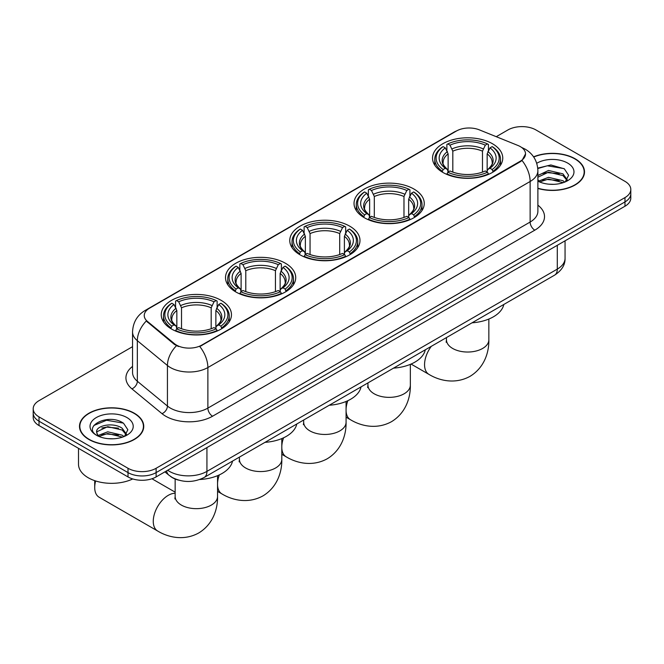 <?xml version="1.0" encoding="UTF-8"?>
<svg xmlns="http://www.w3.org/2000/svg" width="664" height="664" viewBox="0 0 664 664"><rect width="100%" height="100%" fill="white"/><g stroke="black" fill="none" stroke-linecap="round" stroke-linejoin="round"><path stroke-width="1" d="M221.178 300.369A35.109 20.269 0 0 0 182.915 295.97A35.109 20.269 0 0 0 161.244 314.703A35.109 20.269 0 0 0 171.528 329.029A35.109 20.269 0 0 0 209.791 333.428A35.109 20.269 0 0 0 231.462 314.703A35.109 20.269 0 0 0 221.178 300.369M413.971 189.057A35.109 20.269 0 0 0 375.708 184.667A35.109 20.269 0 0 0 354.036 203.392A35.109 20.269 0 0 0 364.32 217.726A35.109 20.269 0 0 0 402.575 222.116A35.109 20.269 0 0 0 424.254 203.392A35.109 20.269 0 0 0 413.971 189.057M349.704 226.158A35.109 20.269 0 0 0 311.449 221.768A35.109 20.269 0 0 0 289.77 240.492A35.109 20.269 0 0 0 300.053 254.827A35.109 20.269 0 0 0 338.316 259.217A35.109 20.269 0 0 0 359.988 240.492A35.109 20.269 0 0 0 349.704 226.158M285.445 263.268A35.109 20.269 0 0 0 247.182 258.869A35.109 20.269 0 0 0 225.511 277.593A35.109 20.269 0 0 0 235.795 291.928A35.109 20.269 0 0 0 274.049 296.327A35.109 20.269 0 0 0 295.721 277.593A35.109 20.269 0 0 0 285.445 263.268M492.472 143.739A35.109 20.269 0 0 0 454.209 139.34A35.109 20.269 0 0 0 432.538 158.073A35.109 20.269 0 0 0 442.822 172.399A35.109 20.269 0 0 0 481.085 176.798A35.109 20.269 0 0 0 502.756 158.073A35.109 20.269 0 0 0 492.472 143.739M520.294 146.603A17.886 10.325 0 0 0 517.903 145.449L479.333 129.853A17.886 10.325 0 0 0 456.434 131.016L149.491 308.221A17.886 10.325 0 0 0 144.246 315.524A17.886 10.325 0 0 0 147.483 321.451L174.491 343.72A17.886 10.325 0 0 0 201.79 345.097L520.294 161.203A17.886 10.325 0 0 0 525.531 153.907A17.886 10.325 0 0 0 520.294 146.603M178.492 480.105A19.87 11.471 180 0 1 170.465 476.345M537.89 188.443A32.129 18.55 0 0 0 584.503 171.893A32.129 18.55 0 0 0 575.099 158.771A32.129 18.55 0 0 0 533.59 156.845M134.335 413.24A32.129 18.55 0 0 0 99.326 409.223A32.129 18.55 0 0 0 79.497 426.354A32.129 18.55 0 0 0 88.901 439.477A32.129 18.55 0 0 0 123.919 443.494A32.129 18.55 0 0 0 143.748 426.354A32.129 18.55 0 0 0 134.335 413.24M79.829 428.031A32.129 18.55 0 0 0 79.713 428.521M525.531 153.907L522.029 160.48L520.294 161.742L199.773 346.533A23.182 13.388 60 0 1 207.873 367.541A26.494 15.297 180 0 1 170.407 367.541A26.494 15.297 180 0 1 167.436 365.499L137.34 340.682A26.494 15.297 180 0 1 132.551 331.909L132.551 372.479A26.494 15.297 0 0 0 137.34 381.252L167.436 406.061A26.494 15.297 0 0 0 170.407 408.103A26.494 15.297 0 0 0 207.873 408.103L530.129 222.05A26.494 15.297 0 0 0 537.89 211.235L537.89 170.673A26.494 15.297 180 0 1 530.129 181.488A23.182 13.388 -120 0 0 522.029 160.48M132.551 346.666L39.018 400.666A19.87 11.471 0 0 0 33.2 408.783L33.2 417.432A19.87 11.471 0 0 0 39.018 425.549L128.011 476.926L128.011 472.602A19.87 11.471 0 0 0 156.115 472.602L624.982 201.906A19.87 11.471 0 0 0 630.8 193.797A19.87 11.471 0 0 1 624.982 201.906L156.115 472.602A19.87 11.471 0 0 1 128.011 472.602L39.018 421.217L128.011 472.602L128.011 468.278A19.87 11.471 0 0 0 156.115 468.278L624.982 197.582A19.87 11.471 0 0 0 630.8 189.464A19.87 11.471 0 0 0 624.982 181.355L535.989 129.97A19.87 11.471 0 0 0 507.885 129.97L496.249 136.693M33.2 413.108A19.87 11.471 0 0 0 39.018 421.217A19.87 11.471 0 0 1 33.2 413.108M178.508 346.533L174.491 344.5L146.279 321.011A23.182 15.504 129.5 0 0 137.34 340.682L137.34 381.252A6.623 4.432 -50.5 0 1 131.92 388.855A33.117 19.123 180 0 1 132.551 366.412M33.2 408.783A19.87 11.471 0 0 0 39.018 416.892L128.011 468.278M143.532 428.521A32.129 18.55 0 0 0 143.416 428.031M584.287 174.051A32.129 18.55 0 0 0 584.171 173.561M128.011 476.926A19.87 11.471 0 0 0 156.115 476.926L624.982 206.23A19.87 11.471 0 0 0 630.8 198.121L630.8 189.464M537.89 188.227A31.797 18.36 0 0 0 584.171 171.893A31.797 18.36 0 0 0 574.858 158.912A31.797 18.36 0 0 0 533.715 157.028M548.788 184.185L553.784 184.326M538.861 181.015L548.505 177.338L562.964 180.716L564.715 182.119M539.749 181.936L548.505 179.056L563.279 182.65M537.89 179.471A14.973 8.64 0 0 0 539.882 182.06M537.89 175.487L548.505 170.465L562.964 173.852L567.264 179.795M537.89 177.205L548.505 172.183L562.964 175.57L566.923 180.234M537.89 181.131A21.597 12.467 0 0 0 567.645 180.708A21.597 12.467 0 0 0 567.645 163.07A21.597 12.467 0 0 0 536.744 163.294M565.23 181.911L568.608 175.271L564.334 168.822L550.871 164.963L537.757 168.125M539.01 181.679L537.89 180.483M537.798 168.54L547.327 165.784L564.035 168.623M542.563 173.512L547.327 172.648L559.254 173.677M542.563 180.384L547.327 179.521L559.254 180.542M89.142 439.336A31.797 18.36 0 0 0 123.786 443.32A31.797 18.36 0 0 0 143.416 426.354A31.797 18.36 0 0 0 134.103 413.382A31.797 18.36 0 0 0 99.451 409.397A31.797 18.36 0 0 0 79.829 426.354A31.797 18.36 0 0 0 89.142 439.336M78.501 448.341L78.501 464.219A33.117 19.123 0 0 0 88.204 477.74A33.117 19.123 0 0 0 132.742 478.943M108.033 438.655L113.021 438.796M98.106 435.484L107.751 431.808L122.209 435.186L123.952 436.588M98.994 436.406L107.751 433.526L122.516 437.119M98.255 436.148L96.712 432.521A14.973 8.64 0 0 0 99.127 436.522M126.509 434.256L122.209 428.321C113.22 421.615 94.736 425.749 96.712 432.521L96.653 431.866M96.745 432.737L97.16 431.625L107.751 426.653L122.209 430.04L126.168 434.704M124.467 436.381L127.853 429.741L123.57 423.292C108.423 412.402 81.498 426.753 97.044 435.551L97.815 436.016M126.89 417.54A21.597 12.467 0 0 0 96.355 417.54A21.597 12.467 0 0 0 96.355 435.177A21.597 12.467 0 0 0 126.89 435.177A21.597 12.467 0 0 0 126.89 417.54M93.89 425.458L106.572 420.254L123.28 423.092M101.808 427.981L106.572 427.118L118.499 428.147M101.808 434.854L106.572 433.99L118.499 435.011M442.191 172.026L443.129 169.519A31.532 18.202 0 0 1 443.129 146.619L445.303 147.873A28.486 16.442 0 0 0 445.303 168.266L447.445 169.486L448.134 172.042M448.134 170.997L448.134 153.874L445.303 147.873M446.872 150.587L446.872 144.453L447.818 143.914A31.532 18.202 0 0 1 487.476 143.914L485.309 145.167A28.486 16.442 0 0 0 449.984 145.167L452.815 151.168L452.815 172.109M482.479 172.109L482.479 151.168L485.309 145.167M472.029 322.82A36.429 21.032 0 0 0 503.818 304.469M446.872 173.852A32.851 18.965 0 0 0 488.422 173.852L487.476 172.225A31.532 18.202 0 0 1 447.818 172.225L446.872 174.408M488.422 174.408L488.422 173.852M443.129 146.619L442.191 147.159A32.851 18.965 0 0 0 434.787 159.153A32.851 18.965 0 0 0 442.191 171.146M487.476 143.914L488.422 144.453L488.422 150.587M447.818 172.225L449.984 170.972A28.486 16.442 0 0 0 485.309 170.972L487.476 172.225M445.303 168.266L443.129 169.519M449.984 145.167L447.818 143.914M447.445 151.558A25.481 14.708 0 0 0 447.445 169.486L447.561 169.561C443.942 166.066 442.465 163.684 443.137 162.431A24.51 14.152 0 0 1 448.134 153.874M493.103 171.146A32.851 18.965 0 0 0 500.498 159.153A32.851 18.965 0 0 0 493.103 147.159L492.157 146.619A31.532 18.202 0 0 1 492.157 169.519L493.103 172.026M492.157 169.519L489.99 168.266A28.486 16.442 0 0 0 489.99 147.873L492.157 146.619M489.99 147.873L487.16 153.874L487.16 170.997L487.849 169.486L489.99 168.266M487.16 153.874A24.51 14.152 0 0 1 492.157 162.431C492.821 163.693 491.352 166.066 487.733 169.561L487.849 169.486A25.481 14.708 0 0 0 487.849 151.558M487.16 172.042L487.16 170.997M363.689 217.352L364.627 214.846A31.532 18.202 0 0 1 364.627 191.946L366.794 193.199A28.486 16.442 0 0 0 366.794 213.592L368.935 214.804L369.632 217.36M369.632 216.323L369.632 199.2L366.794 193.199M368.371 195.905L368.371 189.779L369.317 189.24A31.532 18.202 0 0 1 408.974 189.24L406.808 190.493A28.486 16.442 0 0 0 371.483 190.493L374.313 196.494L374.313 217.435M403.978 217.435L403.978 196.494L406.808 190.493M393.52 368.138A36.429 21.032 0 0 0 425.309 349.787M368.371 219.17A32.851 18.965 0 0 0 409.912 219.17L408.974 217.543A31.532 18.202 0 0 1 369.317 217.543L368.371 219.734M409.912 219.734L409.912 219.17M364.627 191.946L363.689 192.485A32.851 18.965 0 0 0 356.286 204.47A32.851 18.965 0 0 0 363.689 216.464M408.974 189.24L409.912 189.779L409.912 195.905M369.317 217.543L371.483 216.298A28.486 16.442 0 0 0 406.808 216.298L408.974 217.543M366.794 213.592L364.627 214.846M371.483 190.493L369.317 189.24M368.935 196.884A25.481 14.708 0 0 0 368.935 214.804L369.059 214.887C365.441 211.384 363.963 209.011 364.636 207.757A24.51 14.152 0 0 1 369.632 199.2M414.602 216.464A32.851 18.965 0 0 0 421.997 204.47A32.851 18.965 0 0 0 414.602 192.485L413.655 191.946A31.532 18.202 0 0 1 413.655 214.846L414.602 217.352M413.655 214.846L411.489 213.592A28.486 16.442 0 0 0 411.489 193.199L413.655 191.946M411.489 193.199L408.659 199.2L408.659 216.323L409.348 214.804L411.489 213.592M408.659 199.2A24.51 14.152 0 0 1 413.655 207.757C414.319 209.019 412.842 211.393 409.231 214.887L409.348 214.804A25.481 14.708 0 0 0 409.348 196.884M408.659 217.36L408.659 216.323M299.423 254.453L300.369 251.946A31.532 18.202 0 0 1 300.369 229.047L302.535 230.3A28.486 16.442 0 0 0 302.535 250.693L304.676 251.913L305.365 254.461M305.365 253.424L305.365 236.301L302.535 230.3M304.112 233.014L304.112 226.881L305.05 226.341A31.532 18.202 0 0 1 344.707 226.341L342.541 227.594A28.486 16.442 0 0 0 307.216 227.594L310.055 233.595L310.055 254.536M339.711 254.536L339.711 233.595L342.541 227.594M329.261 405.248A36.429 21.032 0 0 0 361.05 386.888M304.112 256.271A32.851 18.965 0 0 0 345.653 256.271L344.707 254.644A31.532 18.202 0 0 1 305.05 254.644L304.112 256.835M345.653 256.835L345.653 256.271M300.369 229.047L299.423 229.586A32.851 18.965 0 0 0 292.027 241.58A32.851 18.965 0 0 0 299.423 253.565M344.707 226.341L345.653 226.881L345.653 233.014M305.05 254.644L307.216 253.399A28.486 16.442 0 0 0 342.541 253.399L344.707 254.644M302.535 250.693L300.369 251.946M307.216 227.594L305.05 226.341M304.676 233.985A25.481 14.708 0 0 0 304.676 251.913L304.793 251.988C301.174 248.485 299.705 246.112 300.369 244.858A24.51 14.152 0 0 1 305.365 236.301M350.335 253.565A32.851 18.965 0 0 0 357.738 241.58A32.851 18.965 0 0 0 350.335 229.586L349.397 229.047A31.532 18.202 0 0 1 349.397 251.946L350.335 254.453M349.397 251.946L347.231 250.693A28.486 16.442 0 0 0 347.231 230.3L349.397 229.047M347.231 230.3L344.392 236.301L344.392 253.424L345.089 251.913L347.231 250.693M344.392 236.301A24.51 14.152 0 0 1 349.388 244.858C350.053 246.12 348.583 248.494 344.965 251.988L345.089 251.913A25.481 14.708 0 0 0 345.089 233.985M344.392 254.461L344.392 253.424M235.164 291.554L236.102 289.048A31.532 18.202 0 0 1 236.102 266.148L238.268 267.401A28.486 16.442 0 0 0 238.268 287.794L240.409 289.014L241.107 291.571M241.107 290.525L241.107 273.402L238.268 267.401M239.845 270.115L239.845 263.981L240.783 263.442A31.532 18.202 0 0 1 280.449 263.442L278.282 264.695A28.486 16.442 0 0 0 242.958 264.695L245.788 270.696L245.788 291.637M275.444 291.637L275.444 270.696L278.282 264.695M264.994 442.349A36.429 21.032 0 0 0 296.783 423.989M239.845 293.372A32.851 18.965 0 0 0 281.387 293.372L280.449 291.753A31.532 18.202 0 0 1 240.783 291.753L239.845 293.936M281.387 293.936L281.387 293.372M236.102 266.148L235.164 266.687A32.851 18.965 0 0 0 227.76 278.681A32.851 18.965 0 0 0 235.164 290.674M280.449 263.442L281.387 263.981L281.387 270.115M240.783 291.753L242.958 290.5A28.486 16.442 0 0 0 278.282 290.5L280.449 291.753M238.268 287.794L236.102 289.048M242.958 264.695L240.783 263.442M240.409 271.086A25.481 14.708 0 0 0 240.409 289.014L240.534 289.089C236.915 285.586 235.438 283.213 236.11 281.959A24.51 14.152 0 0 1 241.107 273.402M286.076 290.674A32.851 18.965 0 0 0 293.471 278.681A32.851 18.965 0 0 0 286.076 266.687L285.13 266.148A31.532 18.202 0 0 1 285.13 289.048L286.076 291.554M285.13 289.048L282.964 287.794A28.486 16.442 0 0 0 282.964 267.401L285.13 266.148M282.964 267.401L280.133 273.402L280.133 290.525L280.822 289.014L282.964 287.794M280.133 273.402A24.51 14.152 0 0 1 285.13 281.959C285.794 283.221 284.317 285.595 280.706 289.089L280.822 289.014A25.481 14.708 0 0 0 280.822 271.086M280.133 291.571L280.133 290.525M95.641 480.968A21.198 12.234 120 0 0 94.711 487.5L94.711 482.097A14.575 8.416 -60 0 1 94.778 480.686M94.711 487.5A21.198 12.234 120 0 0 99.102 497.203L157.65 531.009A21.198 12.234 -60 0 1 154.405 514.027A21.198 12.234 -60 0 1 168.249 495.344A21.198 12.234 -60 0 1 175.155 493.302M170.897 328.655L171.843 326.148A31.532 18.202 0 0 1 171.843 303.249L174.01 304.502A28.486 16.442 0 0 0 174.01 324.895L176.151 326.115L176.84 328.672M176.84 327.626L176.84 310.503L174.01 304.502M175.578 307.216L175.578 301.082L176.524 300.543A31.532 18.202 0 0 1 216.182 300.543L214.016 301.796A28.486 16.442 0 0 0 178.691 301.796L181.521 307.797L181.521 328.738M211.185 328.738L211.185 307.797L214.016 301.796M199.739 479.508A36.429 21.032 0 0 0 232.524 461.098M175.578 330.481A32.851 18.965 0 0 0 217.128 330.481L216.182 328.854A31.532 18.202 0 0 1 176.524 328.854L175.578 331.037M217.128 331.037L217.128 330.481M171.843 303.249L170.897 303.788A32.851 18.965 0 0 0 163.502 315.782A32.851 18.965 0 0 0 170.897 327.775M216.182 300.543L217.128 301.082L217.128 307.216M176.524 328.854L178.691 327.601A28.486 16.442 0 0 0 214.016 327.601L216.182 328.854M174.01 324.895L171.843 326.148M178.691 301.796L176.524 300.543M176.151 308.187A25.481 14.708 0 0 0 176.151 326.115L176.267 326.19C172.648 322.696 171.171 320.314 171.843 319.06A24.51 14.152 0 0 1 176.84 310.503M221.809 327.775A32.851 18.965 0 0 0 229.213 315.782A32.851 18.965 0 0 0 221.809 303.788L220.871 303.249A31.532 18.202 0 0 1 220.871 326.148L221.809 328.655M220.871 326.148L218.697 324.895A28.486 16.442 0 0 0 218.697 304.502L220.871 303.249M218.697 304.502L215.866 310.503L215.866 327.626L216.555 326.115L218.697 324.895M215.866 310.503A24.51 14.152 0 0 1 220.863 319.06C221.527 320.322 220.058 322.696 216.439 326.19L216.555 326.115A25.481 14.708 0 0 0 216.555 308.187M215.866 328.672L215.866 327.626M147.483 321.451L147.483 322.231M174.491 343.72L174.491 344.5M201.79 345.097L201.79 345.629M520.294 161.203L520.294 161.742M212.563 416.22A6.623 3.826 60 0 1 207.873 408.103L207.873 367.541L530.129 181.488L530.129 222.05A6.623 3.826 60 0 0 534.811 230.167L212.563 416.22A33.117 19.123 180 0 1 165.718 416.22A33.117 19.123 180 0 1 162.008 413.664L131.92 388.855M537.89 170.673C537.442 161.144 533.258 153.998 525.332 149.242L521.987 147.607A23.182 10.856 112 0 0 521.672 147.499M147.516 309.573A23.182 13.388 -120 0 0 145.117 310.478C137.191 315.242 132.999 322.38 132.551 331.909M145.117 310.478L454.483 131.87A23.182 13.388 60 0 1 456.243 131.123M176.466 345.728A23.182 15.504 129.5 0 0 167.436 365.499L167.436 406.061A6.623 4.432 -50.5 0 1 162.008 413.664M537.89 205.168A33.117 19.123 180 0 1 534.811 230.167M156.115 468.278L156.115 476.926M624.982 197.582L624.982 206.23M39.018 416.892L39.018 425.549M167.685 470.245A26.494 15.297 0 0 0 169.469 471.382A26.494 15.297 0 0 0 206.936 471.382L557.295 269.111A26.494 15.297 0 0 0 565.056 258.288C565.255 264.861 561.752 270.489 554.556 275.17L204.197 477.449A13.247 7.653 60 0 0 206.936 471.382L206.936 447.586M557.295 245.306L557.295 269.111A13.247 7.653 60 0 1 554.556 275.17M166.614 470.867A13.247 8.864 129.5 0 0 168.922 475.175L164.896 471.855M488.845 319.044L488.845 339.794A21.198 12.234 180 0 1 482.637 348.451A21.198 12.234 180 0 1 452.657 348.451A21.198 12.234 180 0 1 446.449 339.794L446.175 342.3M488.845 339.794C489.127 352.053 484.471 367.615 470.012 376.347C455.222 384.498 439.419 380.754 428.944 374.38A21.198 12.234 -60 0 1 431.293 346.334M482.479 151.168A24.51 14.152 0 0 0 452.815 151.168M483.168 148.861A25.481 14.708 0 0 0 452.126 148.861M410.344 364.37L410.344 385.12A21.198 12.234 180 0 1 404.135 393.777A21.198 12.234 180 0 1 374.156 393.777A21.198 12.234 180 0 1 367.947 385.12L367.665 387.618M410.344 385.12C410.626 397.371 405.97 412.933 391.511 421.673C376.72 429.824 360.917 426.08 350.443 419.706A21.198 12.234 -60 0 1 346.077 410.999M346.077 408.974A21.198 12.234 -60 0 1 347.87 400.674M403.978 196.494A24.51 14.152 0 0 0 374.313 196.494M404.666 194.178A25.481 14.708 0 0 0 373.624 194.178M346.077 401.471L346.077 422.221A21.198 12.234 180 0 1 339.868 430.878A21.198 12.234 180 0 1 309.889 430.878A21.198 12.234 180 0 1 303.68 422.221L303.406 424.719M346.077 422.221C346.359 434.472 341.703 450.034 327.244 458.774C312.453 466.925 296.65 463.181 286.176 456.807A21.198 12.234 -60 0 1 281.81 448.1M281.81 446.075A21.198 12.234 -60 0 1 283.611 437.784M339.711 233.595A24.51 14.152 0 0 0 310.055 233.595M340.4 231.279A25.481 14.708 0 0 0 309.358 231.279M281.81 438.572L281.81 459.322A21.198 12.234 180 0 1 275.601 467.979A21.198 12.234 180 0 1 245.63 467.979A21.198 12.234 180 0 1 239.422 459.322L239.14 461.829M281.81 459.322C282.1 471.581 277.444 487.135 262.986 495.875C248.195 504.026 232.392 500.282 221.917 493.908A21.198 12.234 -60 0 1 217.551 485.201M217.551 483.176A21.198 12.234 -60 0 1 219.344 474.884M275.444 270.696A24.51 14.152 0 0 0 245.788 270.696M276.141 268.38A25.481 14.708 0 0 0 245.099 268.38M217.551 475.673L217.551 496.423A21.198 12.234 180 0 1 211.343 505.08A21.198 12.234 180 0 1 181.363 505.08A21.198 12.234 180 0 1 175.155 496.423L174.881 498.93M211.185 307.797A24.51 14.152 0 0 0 181.521 307.797M211.874 305.49A25.481 14.708 0 0 0 180.832 305.49M454.483 131.87L458.733 129.887M204.197 477.449C193.531 482.803 182.874 482.803 172.208 477.449L168.922 475.175M565.056 258.288L565.056 240.833M584.171 174.549L584.171 171.893M143.416 429.019L143.416 426.354M79.829 429.019L79.829 426.354M428.944 374.38L411.066 364.063M434.787 165.212L434.787 159.153M500.498 165.212L500.498 159.153M446.449 337.586L446.449 339.794M350.443 419.706L346.077 417.183M356.286 210.538L356.286 204.47M421.997 210.538L421.997 204.47M367.947 382.904L367.947 385.12M286.176 456.807L281.81 454.284M292.027 247.639L292.027 241.58M357.738 247.639L357.738 241.58M303.68 420.013L303.68 422.221M221.917 493.908L217.551 491.385M227.76 284.74L227.76 278.681M293.471 284.74L293.471 278.681M239.422 457.114L239.422 459.322M217.551 496.423C217.833 508.682 213.177 524.245 198.719 532.976C183.928 541.127 168.125 537.384 157.65 531.009M163.502 321.841L163.502 315.782M229.213 321.841L229.213 315.782M175.155 492.165L151.956 478.769M175.155 479.01L175.155 496.423"/></g></svg>
